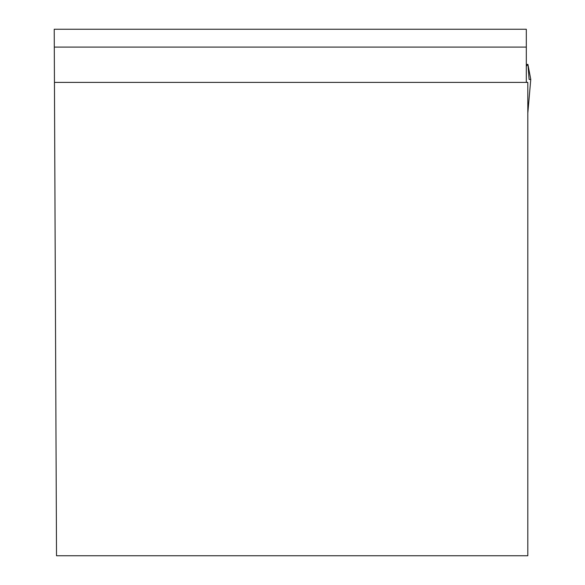 <?xml version="1.0" encoding="UTF-8"?>
<svg xmlns="http://www.w3.org/2000/svg" width="585" height="585" viewBox="0 0 585 585"><rect width="100%" height="100%" fill="white"/><g stroke="black" fill="none" stroke-linecap="round" stroke-linejoin="round"><path stroke-width="0.88" d="M526.317 47.093L526.317 29.25L54.222 29.25L54.295 47.093L526.317 47.093L526.317 81.907L527.1 82.397M54.449 82.397L56.518 555.75L527.809 555.75L527.809 82.397L54.449 82.397L54.295 47.093M526.317 81.907L526.317 70.12M529.096 79.421L530.778 79.421L527.919 64.423L526.317 64.423L527.955 64.401L529.096 79.421M526.317 66.273L527.919 64.423M527.809 113.124L530.77 79.421L527.809 113.212M526.317 64.401L527.955 64.401"/></g></svg>
